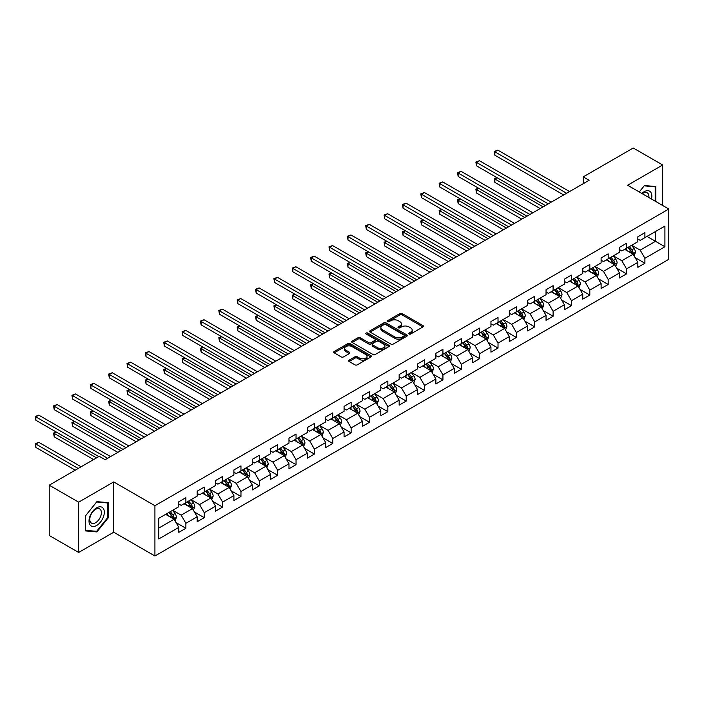 <?xml version="1.0" encoding="UTF-8"?>
<svg xmlns="http://www.w3.org/2000/svg" width="704" height="704" viewBox="0 0 704 704"><rect width="100%" height="100%" fill="white"/><g stroke="black" fill="none" stroke-linecap="round" stroke-linejoin="round"><path stroke-width="1.06" d="M409.068 334.013A1.144 0.66 0 0 0 410.687 334.013L422.963 326.929A1.637 0.942 0 0 0 423.438 326.26A1.637 0.942 0 0 0 422.963 325.591L402.169 313.588A1.637 0.942 0 0 0 399.854 313.588L387.578 320.672A1.144 0.66 0 0 0 387.244 321.138A1.144 0.66 0 0 0 387.578 321.605A1.144 0.66 0 0 0 389.198 321.605L390.79 320.69A5.227 3.018 0 0 1 398.182 320.69L399.916 321.693A5.227 3.018 0 0 1 401.447 323.822A5.227 3.018 0 0 1 399.916 325.961L398.323 326.876A1.144 0.66 0 0 0 397.989 327.342A1.144 0.66 0 0 0 398.323 327.809A1.144 0.66 0 0 0 399.942 327.809L401.535 326.894A5.227 3.018 0 0 1 408.927 326.894L410.661 327.888A5.227 3.018 0 0 1 412.192 330.026A5.227 3.018 0 0 1 410.661 332.165L409.068 333.08A1.144 0.66 0 0 0 408.734 333.546A1.144 0.66 0 0 0 409.068 334.013L409.068 333.08M349.14 360.14A1.637 0.942 0 0 0 348.665 360.809A1.637 0.942 0 0 0 349.14 361.478L354.974 364.848A1.637 0.942 0 0 0 357.28 364.848L370.92 356.972A1.637 0.942 0 0 0 371.395 356.303A1.637 0.942 0 0 0 370.92 355.643L350.117 343.631A1.637 0.942 0 0 0 347.811 343.631L334.18 351.507A1.637 0.942 0 0 0 333.696 352.167A1.637 0.942 0 0 0 334.18 352.836L341.229 356.91A1.637 0.942 0 0 0 343.534 356.91L349.369 353.54A1.637 0.942 0 0 0 349.853 352.871A1.637 0.942 0 0 0 349.369 352.202L345.875 350.187A4.374 2.526 0 0 1 344.599 348.401A4.374 2.526 0 0 1 347.292 346.069A4.374 2.526 0 0 1 352.053 346.614L365.746 354.526A4.374 2.526 0 0 1 367.03 356.303A4.374 2.526 0 0 1 364.329 358.635A4.374 2.526 0 0 1 359.568 358.09L357.28 356.77A1.637 0.942 0 0 0 354.974 356.77L349.14 360.14L349.14 361.478M113.731 481.923L78.654 502.172L49.227 485.188L49.227 535.471L78.654 552.464L113.731 532.215L154.924 555.993L154.924 505.71L113.731 481.923L113.731 532.215M662.684 205.489L662.684 164.991L627.607 185.24L668.8 209.026L154.924 505.71M662.684 164.991L633.257 148.007L583.229 176.88L583.229 183.682M49.227 485.188L99.255 456.306L105.134 459.703L589.116 180.286L583.229 176.88M390.905 344.098A1.637 0.942 0 0 0 393.21 344.098L406.85 336.23A1.637 0.942 0 0 0 407.326 335.562A1.637 0.942 0 0 0 406.85 334.893L386.047 322.89A1.637 0.942 0 0 0 383.742 322.89L370.11 330.757A1.637 0.942 0 0 0 369.626 331.426A1.637 0.942 0 0 0 370.11 332.094L390.905 344.098M366.582 334.259A1.144 0.66 0 0 1 367.743 334.418L367.743 333.062L388.881 345.268A1.637 0.942 0 0 1 389.356 345.937A1.637 0.942 0 0 1 388.881 346.606L375.25 354.473A1.637 0.942 0 0 1 372.935 354.473L352.141 342.47L352.141 341.132A1.637 0.942 0 0 0 351.666 341.801A1.637 0.942 0 0 0 352.141 342.47M352.141 341.132L357.975 337.762A1.637 0.942 0 0 1 360.29 337.762L368.72 342.637A1.637 0.942 0 0 0 371.034 342.637L374.906 340.402A1.637 0.942 0 0 0 375.382 339.733A1.637 0.942 0 0 0 374.906 339.064L366.124 333.995A1.144 0.66 0 0 1 365.79 333.529A1.144 0.66 0 0 1 366.494 332.922A1.144 0.66 0 0 1 367.743 333.062M154.924 555.993L668.8 259.31L668.8 209.026M176.053 522.597L185.882 528.273L185.882 523.31L197.182 516.789L197.182 521.743L204.239 517.669L204.239 512.706L215.538 506.185L215.538 511.148L222.605 507.074L222.605 502.11L233.904 495.59L233.904 500.544L240.962 496.47L240.962 491.506L252.261 484.986L252.261 489.949L259.327 485.866L259.327 480.911L270.626 474.382L270.626 479.345L277.684 475.27L277.684 470.307L288.983 463.786L288.983 468.741L296.05 464.666L296.05 459.703L307.349 453.182L307.349 458.146L314.406 454.062L314.406 449.108L325.706 442.578L325.706 447.542L332.772 443.467L332.772 438.504L344.071 431.983L344.071 436.938L351.129 432.863L351.129 427.9L362.428 421.379L362.428 426.342L369.494 422.268L369.494 417.305L380.794 410.784L380.794 415.738L387.851 411.664L387.851 406.701L399.15 400.18L399.15 405.143L406.208 401.06L406.208 396.106L417.507 389.576L417.507 394.539L424.574 390.465L424.574 385.502L435.873 378.981L435.873 383.935L442.93 379.861L442.93 374.898L454.23 368.377L454.23 373.34L461.296 369.257L461.296 364.302L472.595 357.773L472.595 362.736L479.653 358.662L479.653 353.698L490.952 347.178L490.952 352.132L498.018 348.058L498.018 343.094L509.318 336.574L509.318 341.537L516.375 337.462L516.375 332.499L527.674 325.978L527.674 330.933L534.741 326.858L534.741 321.895L546.04 315.374L546.04 320.338L553.098 316.254L553.098 311.3L564.397 304.77L564.397 309.734L571.463 305.659L571.463 300.696L582.762 294.175L582.762 299.13L589.82 295.055L589.82 290.092L601.119 283.571L601.119 288.534L608.186 284.451L608.186 279.497L619.485 272.967L619.485 277.93L626.542 273.856L626.542 268.893L637.842 262.372L637.842 267.326L644.908 263.252L644.908 258.289L664.919 246.743L664.919 226.081L655.503 231.519L655.503 241.305L664.919 246.743M185.882 528.273L178.816 532.347L178.816 527.384L158.805 538.938L158.805 518.285L178.816 506.73L178.816 501.767L185.882 497.693L185.882 502.656L197.182 496.126L197.182 491.172L204.239 487.089L204.239 492.052L215.538 485.531L215.538 480.568L222.605 476.494L222.605 481.448L233.904 474.927L233.904 469.964L240.962 465.89L240.962 470.853L252.261 464.323L252.261 459.369L259.327 455.286L259.327 460.249L270.626 453.728L270.626 448.765L277.684 444.69L277.684 449.645L288.983 443.124L288.983 438.161L296.05 434.086L296.05 439.05L307.349 432.52L307.349 427.566L314.406 423.482L314.406 428.446L325.706 421.925L325.706 416.962L332.772 412.887L332.772 417.85L344.071 411.321L344.071 406.366L351.129 402.283L351.129 407.246L362.428 400.726L362.428 395.762L369.494 391.688L369.494 396.642L380.794 390.122L380.794 385.158L387.851 381.084L387.851 386.047L399.15 379.518L399.15 374.563L406.208 370.48L406.208 375.443L417.507 368.922L417.507 363.959L424.574 359.885L424.574 364.839L435.873 358.318L435.873 353.355L442.93 349.281L442.93 354.244L454.23 347.723L454.23 342.76L461.296 338.677L461.296 343.64L472.595 337.119L472.595 332.156L479.653 328.082L479.653 333.045L490.952 326.515L490.952 321.561L498.018 317.478L498.018 322.441L509.318 315.92L509.318 310.957L516.375 306.882L516.375 311.837L527.674 305.316L527.674 300.353L534.741 296.278L534.741 301.242L546.04 294.712L546.04 289.758L553.098 285.674L553.098 290.638L564.397 284.117L564.397 279.154L571.463 275.079L571.463 280.034L582.762 273.513L582.762 268.55L589.82 264.475L589.82 269.438L601.119 262.918L601.119 257.954L608.186 253.871L608.186 258.834L619.485 252.314L619.485 247.35L626.542 243.276L626.542 248.239L637.842 241.71L637.842 236.755L644.908 232.672L644.908 237.635L664.919 226.081M183.999 503.738L192.474 508.631L181.174 515.152L172.7 510.259M178.816 504.011L181.174 505.366L185.882 502.656M181.174 515.152L185.882 523.31M192.474 508.631L197.182 516.789M202.356 493.134L210.83 498.027L199.531 504.557L191.057 499.664M197.182 493.407L199.531 494.771L204.239 492.052M199.531 504.557L204.239 512.706M210.83 498.027L215.538 506.185M220.722 482.539L229.196 487.432L217.897 493.953L209.422 489.06M215.538 482.812L217.897 484.167L222.605 481.448M217.897 493.953L222.605 502.11M229.196 487.432L233.904 495.59M239.078 471.935L247.553 476.828L236.254 483.358L227.779 478.465M233.904 472.208L236.254 473.572L240.962 470.853M236.254 483.358L240.962 491.506M247.553 476.828L252.261 484.986M257.444 461.34L265.918 466.233L254.619 472.754L246.145 467.861M252.261 461.613L254.619 462.968L259.327 460.249M254.619 472.754L259.327 480.911M265.918 466.233L270.626 474.382M275.801 450.736L284.275 455.629L272.976 462.15L264.502 457.257M270.626 451.009L272.976 452.364L277.684 449.645M272.976 462.15L277.684 470.307M284.275 455.629L288.983 463.786M294.166 440.132L302.641 445.025L291.342 451.554L282.867 446.662M288.983 440.405L291.342 441.769L296.05 439.05M291.342 451.554L296.05 459.703M302.641 445.025L307.349 453.182M312.523 429.537L320.998 434.43L309.698 440.95L301.224 436.058M307.349 429.81L309.698 431.165L314.406 428.446M309.698 440.95L314.406 449.108M320.998 434.43L325.706 442.578M330.889 418.933L339.363 423.826L328.064 430.346L319.59 425.454M325.706 419.206L328.064 420.561L332.772 417.85M328.064 430.346L332.772 438.504M339.363 423.826L344.071 431.983M349.246 408.329L357.72 413.222L346.421 419.751L337.946 414.858M344.071 408.602L346.421 409.966L351.129 407.246M346.421 419.751L351.129 427.9M357.72 413.222L362.428 421.379M367.602 397.734L376.086 402.626L364.786 409.147L356.312 404.254M362.428 398.006L364.786 399.362L369.494 396.642M364.786 409.147L369.494 417.305M376.086 402.626L380.794 410.784M385.968 387.13L394.442 392.022L383.143 398.552L374.669 393.659M380.794 387.402L383.143 388.766L387.851 386.047M383.143 398.552L387.851 406.701M394.442 392.022L399.15 400.18M404.325 376.534L412.799 381.427L401.509 387.948L393.026 383.055M399.15 376.807L401.509 378.162L406.208 375.443M401.509 387.948L406.208 396.106M412.799 381.427L417.507 389.576M422.69 365.93L431.165 370.823L419.866 377.344L411.391 372.451M417.507 366.203L419.866 367.558L424.574 364.839M419.866 377.344L424.574 385.502M431.165 370.823L435.873 378.981M441.047 355.326L449.522 360.219L438.222 366.749L429.748 361.856M435.873 355.599L438.222 356.963L442.93 354.244M438.222 366.749L442.93 374.898M449.522 360.219L454.23 368.377M459.413 344.731L467.887 349.624L456.588 356.145L448.114 351.252M454.23 345.004L456.588 346.359L461.296 343.64M456.588 356.145L461.296 364.302M467.887 349.624L472.595 357.773M477.77 334.127L486.244 339.02L474.945 345.541L466.47 340.648M472.595 334.4L474.945 335.755L479.653 333.045M474.945 345.541L479.653 353.698M486.244 339.02L490.952 347.178M496.135 323.523L504.61 328.416L493.31 334.946L484.836 330.053M490.952 323.796L493.31 325.16L498.018 322.441M493.31 334.946L498.018 343.094M504.61 328.416L509.318 336.574M514.492 312.928L522.966 317.821L511.667 324.342L503.193 319.449M509.318 313.201L511.667 314.556L516.375 311.837M511.667 324.342L516.375 332.499M522.966 317.821L527.674 325.978M532.858 302.324L541.332 307.217L530.033 313.746L521.558 308.854M527.674 302.597L530.033 303.961L534.741 301.242M530.033 313.746L534.741 321.895M541.332 307.217L546.04 315.374M551.214 291.729L559.689 296.622L548.39 303.142L539.915 298.25M546.04 292.002L548.39 293.357L553.098 290.638M548.39 303.142L553.098 311.3M559.689 296.622L564.397 304.77M569.58 281.125L578.054 286.018L566.755 292.538L558.281 287.646M564.397 281.398L566.755 282.753L571.463 280.034M566.755 292.538L571.463 300.696M578.054 286.018L582.762 294.175M587.937 270.521L596.411 275.414L585.112 281.943L576.638 277.05M582.762 270.794L585.112 272.158L589.82 269.438M585.112 281.943L589.82 290.092M596.411 275.414L601.119 283.571M606.302 259.926L614.777 264.818L603.478 271.339L595.003 266.446M601.119 260.198L603.478 261.554L608.186 258.834M603.478 271.339L608.186 279.497M614.777 264.818L619.485 272.967M624.659 249.322L633.134 254.214L621.834 260.735L613.36 255.842M619.485 249.594L621.834 250.95L626.542 248.239M621.834 260.735L626.542 268.893M633.134 254.214L637.842 262.372M647.029 236.412L655.503 241.305L640.2 250.14L631.726 245.247M637.842 238.99L640.2 240.354L644.908 237.635M640.2 250.14L644.908 258.289M78.654 502.172L78.654 552.464M158.805 528.07L174.108 519.235L165.634 514.342M174.108 519.235L178.816 527.384M635.078 257.576L644.908 263.252M616.722 268.18L626.542 273.856M598.356 278.784L608.186 284.451M579.999 289.379L589.82 295.055M561.634 299.983L571.463 305.659M543.277 310.587L553.098 316.254M524.911 321.182L534.741 326.858M506.554 331.786L516.375 337.462M488.189 342.382L498.018 348.058M469.832 352.986L479.653 358.662M451.466 363.59L461.296 369.257M433.11 374.185L442.93 379.861M414.744 384.789L424.574 390.465M396.387 395.384L406.208 401.06M378.022 405.988L387.851 411.664M359.665 416.592L369.494 422.268M341.299 427.187L351.129 432.863M322.942 437.791L332.772 443.467M304.577 448.395L314.406 454.062M286.22 458.99L296.05 464.666M267.854 469.594L277.684 475.27M249.498 480.19L259.327 485.866M231.132 490.794L240.962 496.47M212.775 501.398L222.605 507.074M194.41 511.993L204.239 517.669M655.794 201.52L655.794 186.542L644.433 185.522L639.258 191.972L644.204 185.856L655.204 186.842L655.204 201.177M85.536 530.913L96.897 531.934L108.258 517.801L108.258 502.656L96.897 501.644L85.536 515.768L85.536 530.913M107.668 517.458L108.258 517.801M95.7 531.238L96.897 531.934M409.526 334.171L410.661 333.52A5.227 3.018 0 0 0 412.192 331.382L412.192 330.026M401.447 323.822L401.447 325.186A5.227 3.018 0 0 1 399.916 327.316L398.781 327.967M422.937 326.938L402.169 314.943A1.637 0.942 0 0 0 399.854 314.943L388.036 321.763M406.824 336.239L386.047 324.245A1.637 0.942 0 0 0 383.742 324.245L370.128 332.103L370.11 330.757M403.955 336.028A1.144 0.66 0 0 0 404.29 335.562A1.144 0.66 0 0 0 403.955 335.095L385.704 324.553A1.144 0.66 0 0 0 384.085 324.553L382.413 325.521A5.227 3.018 0 0 0 380.882 327.659A5.227 3.018 0 0 0 382.413 329.789L394.891 336.996A5.227 3.018 0 0 0 402.283 336.996L403.955 336.028L403.955 337.392A1.144 0.66 0 0 0 404.29 336.926L404.29 335.562M380.882 327.659L380.882 329.014A5.227 3.018 0 0 0 382.413 331.153L382.413 329.789M403.955 337.392L402.283 338.36A5.227 3.018 0 0 1 394.891 338.36L382.413 331.153M352.167 342.478L357.975 339.126L357.975 337.762M375.382 339.733L375.382 341.088A1.637 0.942 0 0 1 374.906 341.757L371.034 343.992A1.637 0.942 0 0 1 368.72 343.992L360.29 339.126A1.637 0.942 0 0 0 357.975 339.126M367.743 334.418L388.863 346.614M377.476 347.688A4.374 2.526 0 0 0 382.237 348.234A4.374 2.526 0 0 0 384.93 345.902A4.374 2.526 0 0 0 383.654 344.115L378.831 341.334A1.637 0.942 0 0 0 376.517 341.334L372.654 343.57A1.637 0.942 0 0 0 372.17 344.23A1.637 0.942 0 0 0 372.654 344.898L377.476 347.688L377.476 349.043A4.374 2.526 0 0 0 382.237 349.589A4.374 2.526 0 0 0 384.93 347.257L384.93 345.902M372.17 344.23L372.17 345.594A1.637 0.942 0 0 0 372.654 346.262L372.654 344.898M377.476 349.043L372.654 346.262M367.03 356.303L367.03 357.667A4.374 2.526 0 0 1 364.329 359.999A4.374 2.526 0 0 1 359.568 359.454L357.28 358.134A1.637 0.942 0 0 0 354.974 358.134L349.158 361.486M344.599 348.401L344.599 349.765A4.374 2.526 0 0 0 345.875 351.542L345.875 350.187M349.369 352.202L349.369 353.54L345.875 351.542M370.894 356.99L350.117 344.995A1.637 0.942 0 0 0 347.811 344.995L334.198 352.854L334.18 351.507M634.066 255.825L635.466 252.296A4.409 2.543 -120 0 0 634.058 248.547L631.629 245.3M627.396 250.897L625.742 248.697M497.112 177.725L494.877 179.01L494.877 182.406L540.153 208.551M632.456 253.818L633.09 252.49A4.409 2.543 -120 0 0 631.822 249.832L629.394 246.594M628.285 247.227L630.986 250.826A2.244 1.294 60 0 1 631.391 251.513L633.09 252.49M627.986 247.403L630.414 250.65A4.409 2.543 60 0 1 631.673 253.299M494.877 182.406L494.226 178.64L543.101 206.853M494.226 178.64L496.857 177.575M566.641 193.257L494.877 151.826L497.816 150.128L569.58 191.558M563.693 194.964L494.877 155.232L494.877 151.826L494.226 151.457L497.816 150.128M494.877 155.232L494.226 151.457M654.474 186.419L655.204 186.842M651.482 199.03A10.815 6.248 120 0 0 649.607 191.162A10.815 6.248 120 0 0 641.863 193.477M648.868 197.516A8.193 4.726 120 0 0 647.222 192.817A8.193 4.726 120 0 0 642.33 193.75M96.659 525.483A10.815 6.248 120 0 0 104.315 512.23A10.815 6.248 120 0 0 96.659 507.813A10.815 6.248 120 0 0 89.012 521.066A10.815 6.248 120 0 0 96.659 525.483M95.586 522.72A8.193 4.726 120 0 0 100.945 515.504A8.193 4.726 120 0 0 99.686 508.939A8.193 4.726 120 0 0 95.586 509.344A8.193 4.726 120 0 0 90.235 516.56A8.193 4.726 120 0 0 91.494 523.125A8.193 4.726 120 0 0 95.586 522.72M85.659 515.671L96.659 501.978L107.668 502.964L107.668 517.634L96.659 531.326L85.659 530.341L85.633 515.654M106.938 502.542L107.668 502.964M615.71 266.429L617.109 262.9A4.409 2.543 -120 0 0 615.701 259.142L613.272 255.904M609.03 261.501L607.385 259.301M478.755 188.32L476.511 189.614L476.511 193.01L521.796 219.155M614.09 264.422L614.724 263.085A4.409 2.543 -120 0 0 613.466 260.436L611.037 257.189M609.928 257.831L612.621 261.43A2.244 1.294 60 0 1 613.034 262.108L614.724 263.085M609.62 258.007L612.049 261.254A4.409 2.543 60 0 1 613.316 263.903M476.511 193.01L475.869 189.235L524.735 217.457M475.869 189.235L478.491 188.17M597.344 277.024L598.743 273.504A4.409 2.543 -120 0 0 597.335 269.746L594.906 266.499M590.674 272.105L589.019 269.896M460.39 198.924L458.154 200.209L458.154 203.614L503.43 229.75M595.734 275.026L596.367 273.689A4.409 2.543 -120 0 0 595.1 271.031L592.671 267.793M591.562 268.426L594.264 272.026A2.244 1.294 60 0 1 594.669 272.712L596.367 273.689M591.263 268.611L593.692 271.85A4.409 2.543 60 0 1 594.95 274.507M458.154 203.614L457.503 199.839L506.378 228.052M457.503 199.839L460.134 198.774M548.275 203.861L476.511 162.43L479.459 160.732L551.214 202.162M545.336 205.559L476.511 165.827L476.511 162.43L475.869 162.061L479.459 160.732M476.511 165.827L475.869 162.061M529.918 214.465L458.154 173.034L461.094 171.336L532.858 212.766M526.97 216.163L458.154 176.431L458.154 173.034L457.503 172.656L461.094 171.336M458.154 176.431L457.503 172.656M578.987 287.628L580.386 284.099A4.409 2.543 -120 0 0 578.978 280.342L576.55 277.103M572.308 282.7L570.662 280.5M442.033 209.519L439.789 210.813L439.789 214.21L485.074 240.354M577.368 285.622L578.002 284.293A4.409 2.543 -120 0 0 576.743 281.635L574.314 278.397M573.206 279.03L575.898 282.63A2.244 1.294 60 0 1 576.312 283.307L578.002 284.293M572.898 279.206L575.326 282.454A4.409 2.543 60 0 1 576.594 285.102M439.789 214.21L439.146 210.443L488.013 238.656M439.146 210.443L441.769 209.37M560.622 298.232L562.021 294.703A4.409 2.543 -120 0 0 560.613 290.946L558.184 287.698M553.951 293.304L552.297 291.104M423.667 220.123L421.432 221.417L421.432 224.814L466.708 250.95M559.011 296.226L559.645 294.888A4.409 2.543 -120 0 0 558.378 292.239L555.949 288.992M554.84 289.634L557.542 293.234A2.244 1.294 60 0 1 557.946 293.911L559.645 294.888M554.541 289.81L556.97 293.049A4.409 2.543 60 0 1 558.228 295.706M421.432 224.814L420.781 221.038L469.656 249.251M420.781 221.038L423.412 219.974M542.265 308.827L543.664 305.298A4.409 2.543 -120 0 0 542.256 301.55L539.827 298.302M535.586 303.908L533.94 301.699M405.31 230.727L403.066 232.012L403.066 235.409L448.351 261.554M540.646 306.821L541.279 305.492A4.409 2.543 -120 0 0 540.021 302.834L537.592 299.596M536.483 300.23L539.176 303.829A2.244 1.294 60 0 1 539.59 304.515L541.279 305.492M536.175 300.414L538.604 303.653A4.409 2.543 60 0 1 539.871 306.302M403.066 235.409L402.424 231.642L451.29 259.855M402.424 231.642L405.046 230.578M511.553 225.06L439.789 183.63L442.737 181.931L514.492 223.362M508.614 226.758L439.789 187.026L439.789 183.63L439.146 183.26L442.737 181.931M439.789 187.026L439.146 183.26M493.196 235.664L421.432 194.234L424.371 192.535L496.135 233.966M490.248 237.362L421.432 197.63L421.432 194.234L420.781 193.855L424.371 192.535M421.432 197.63L420.781 193.855M474.83 246.268L403.066 204.838L406.014 203.13L477.77 244.57M471.891 247.966L403.066 208.234L403.066 204.838L402.424 204.459L406.014 203.13M403.066 208.234L402.424 204.459M456.474 256.863L384.71 215.433L387.649 213.734L459.413 255.165M453.526 258.562L384.71 218.83L384.71 215.433L384.058 215.063L387.649 213.734M384.71 218.83L384.058 215.063M438.108 267.467L366.344 226.037L369.292 224.338L441.047 265.769M435.169 269.166L366.344 229.434L366.344 226.037L365.702 225.658L369.292 224.338M366.344 229.434L365.702 225.658M419.751 278.062L347.987 236.632L350.926 234.934L422.69 276.364M416.803 279.77L347.987 240.038L347.987 236.632L347.336 236.262L350.926 234.934M347.987 240.038L347.336 236.262M401.386 288.666L329.622 247.236L332.57 245.538L404.325 286.968M398.446 290.365L329.622 250.633L329.622 247.236L328.979 246.866L332.57 245.538M329.622 250.633L328.979 246.866M383.029 299.27L311.265 257.84L314.204 256.142L385.968 297.572M380.081 300.969L311.265 261.237L311.265 257.84L310.614 257.462L314.204 256.142M311.265 261.237L310.614 257.462M364.663 309.866L292.899 268.435L295.847 266.737L367.611 308.167M361.724 311.564L292.899 271.832L292.899 268.435L292.257 268.066L295.847 266.737M292.899 271.832L292.257 268.066M346.306 320.47L274.542 279.039L277.482 277.341L349.246 318.771M343.358 322.168L274.542 282.436L274.542 279.039L273.891 278.661L277.482 277.341M274.542 282.436L273.891 278.661M327.941 331.074L256.177 289.643L259.125 287.936L330.889 329.375M325.002 332.772L256.177 293.04L256.177 289.643L255.534 289.265L259.125 287.936M256.177 293.04L255.534 289.265M309.584 341.669L237.82 300.238L240.759 298.54L312.523 339.97M306.636 343.367L237.82 303.635L237.82 300.238L237.169 299.869L240.759 298.54M237.82 303.635L237.169 299.869M291.218 352.273L219.454 310.842L222.402 309.144L294.166 350.574M288.279 353.971L219.454 314.239L219.454 310.842L218.812 310.464L222.402 309.144M219.454 314.239L218.812 310.464M272.862 362.868L201.098 321.438L204.037 319.739L275.801 361.17M269.914 364.575L201.098 324.843L201.098 321.438L200.446 321.068L204.037 319.739M201.098 324.843L200.446 321.068M254.496 373.472L182.732 332.042L185.68 330.343L257.444 371.774M251.557 375.17L182.732 335.438L182.732 332.042L182.09 331.672L185.68 330.343M182.732 335.438L182.09 331.672M236.139 384.076L164.375 342.646L167.314 340.947L239.078 382.378M233.191 385.774L164.375 346.042L164.375 342.646L163.724 342.267L167.314 340.947M164.375 346.042L163.724 342.267M217.774 394.671L146.018 353.241L148.958 351.542L220.722 392.973M214.834 396.37L146.018 356.638L146.018 353.241L145.367 352.871L148.958 351.542M146.018 356.638L145.367 352.871M199.417 405.275L127.653 363.845L130.592 362.146L202.356 403.577M196.469 406.974L127.653 367.242L127.653 363.845L127.002 363.466L130.592 362.146M127.653 367.242L127.002 363.466M181.051 415.879L109.296 374.449L112.235 372.742L183.999 414.181M178.112 417.578L109.296 377.846L109.296 374.449L108.645 374.07L112.235 372.742M109.296 377.846L108.645 374.07M523.899 319.431L525.298 315.902A4.409 2.543 -120 0 0 523.89 312.145L521.462 308.906M517.229 314.503L515.574 312.303M386.945 241.322L384.71 242.616L384.71 246.013L429.986 272.158M522.289 317.425L522.922 316.087A4.409 2.543 -120 0 0 521.655 313.438L519.226 310.191M518.126 310.834L520.819 314.433A2.244 1.294 60 0 1 521.224 315.11L522.922 316.087M517.818 311.01L520.247 314.257A4.409 2.543 60 0 1 521.506 316.906M384.71 246.013L384.058 242.246L432.934 270.459M384.058 242.246L386.69 241.173M505.542 330.035L506.942 326.506A4.409 2.543 -120 0 0 505.534 322.749L503.105 319.502M498.863 325.107L497.218 322.898M368.588 251.926L366.344 253.22L366.344 256.617L411.629 282.753M503.923 328.029L504.557 326.691A4.409 2.543 -120 0 0 503.298 324.042L500.87 320.795M499.761 321.438L502.454 325.028A2.244 1.294 60 0 1 502.867 325.714L504.557 326.691M499.453 321.614L501.882 324.852A4.409 2.543 60 0 1 503.149 327.51M366.344 256.617L365.702 252.842L414.568 281.054M365.702 252.842L368.324 251.777M487.177 340.63L488.576 337.102A4.409 2.543 -120 0 0 487.168 333.353L484.739 330.106M480.506 335.702L478.852 333.502M350.222 262.53L347.987 263.815L347.987 267.212L393.263 293.357M485.566 338.624L486.2 337.295A4.409 2.543 -120 0 0 484.933 334.638L482.504 331.399M481.404 332.033L484.097 335.632A2.244 1.294 60 0 1 484.502 336.318L486.2 337.295M481.096 332.209L483.525 335.456A4.409 2.543 60 0 1 484.783 338.105M347.987 267.212L347.336 263.446L396.211 291.658M347.336 263.446L349.967 262.381M468.82 351.234L470.219 347.706A4.409 2.543 -120 0 0 468.811 343.948L466.382 340.71M462.141 346.306L460.495 344.106M331.866 273.126L329.622 274.419L329.622 277.816L374.906 303.961M467.201 349.228L467.834 347.89A4.409 2.543 -120 0 0 466.576 345.242L464.147 341.994M463.038 342.637L465.731 346.236A2.244 1.294 60 0 1 466.145 346.914L467.834 347.89M462.73 342.813L465.159 346.06A4.409 2.543 60 0 1 466.426 348.709M329.622 277.816L328.979 274.041L377.846 302.262M328.979 274.041L331.602 272.976M450.454 361.83L451.854 358.31A4.409 2.543 -120 0 0 450.446 354.552L448.017 351.305M443.784 356.91L442.13 354.702M313.5 283.73L311.265 285.014L311.265 288.42L356.541 314.556M448.844 359.832L449.478 358.494A4.409 2.543 -120 0 0 448.21 355.837L445.782 352.598M444.682 353.232L447.374 356.831A2.244 1.294 60 0 1 447.779 357.518L449.478 358.494M444.374 353.417L446.802 356.655A4.409 2.543 60 0 1 448.061 359.313M311.265 288.42L310.614 284.645L359.489 312.858M310.614 284.645L313.245 283.58M432.098 372.434L433.497 368.905A4.409 2.543 -120 0 0 432.089 365.147L429.66 361.909M425.427 367.506L423.773 365.306M295.143 294.325L292.899 295.618L292.899 299.015L338.184 325.16M430.478 370.427L431.112 369.098A4.409 2.543 -120 0 0 429.854 366.441L427.425 363.202M426.316 363.836L429.009 367.435A2.244 1.294 60 0 1 429.422 368.113L431.112 369.098M426.008 364.012L428.437 367.259A4.409 2.543 60 0 1 429.704 369.908M292.899 299.015L292.257 295.249L341.123 323.462M292.257 295.249L294.879 294.175M413.732 383.038L415.131 379.509A4.409 2.543 -120 0 0 413.723 375.751L411.294 372.504M407.062 378.11L405.416 375.91M276.778 304.929L274.542 306.222L274.542 309.619L319.818 335.755M412.122 381.031L412.755 379.694A4.409 2.543 -120 0 0 411.488 377.045L409.059 373.798M407.959 374.44L410.652 378.039A2.244 1.294 60 0 1 411.057 378.717L412.755 379.694M407.651 374.616L410.08 377.854A4.409 2.543 60 0 1 411.338 380.512M274.542 309.619L273.891 305.844L322.766 334.057M273.891 305.844L276.522 304.779M395.375 393.633L396.774 390.104A4.409 2.543 -120 0 0 395.366 386.355L392.938 383.108M388.705 388.714L387.05 386.505M258.421 315.533L256.177 316.818L256.177 320.214L301.462 346.359M393.756 391.626L394.39 390.298A4.409 2.543 -120 0 0 393.131 387.64L390.702 384.402M389.594 385.035L392.286 388.634A2.244 1.294 60 0 1 392.7 389.321L394.39 390.298M389.286 385.22L391.714 388.458A4.409 2.543 60 0 1 392.982 391.107M256.177 320.214L255.534 316.448L304.401 344.661M255.534 316.448L258.157 315.383M377.01 404.237L378.409 400.708A4.409 2.543 -120 0 0 377.001 396.95L374.572 393.712M370.339 399.309L368.694 397.109M240.055 326.128L237.82 327.422L237.82 330.818L283.096 356.963M375.399 402.23L376.033 400.893A4.409 2.543 -120 0 0 374.766 398.244L372.337 394.997M371.237 395.639L373.93 399.238A2.244 1.294 60 0 1 374.334 399.916L376.033 400.893M370.929 395.815L373.358 399.062A4.409 2.543 60 0 1 374.616 401.711M237.82 330.818L237.169 327.052L286.044 355.265M237.169 327.052L239.8 325.978M358.653 414.841L360.052 411.312A4.409 2.543 -120 0 0 358.644 407.554L356.215 404.307M351.982 409.913L350.328 407.704M221.698 336.732L219.454 338.026L219.454 341.422L264.739 367.558M357.034 412.834L357.667 411.497A4.409 2.543 -120 0 0 356.409 408.848L353.98 405.601M352.871 406.243L355.564 409.834A2.244 1.294 60 0 1 355.978 410.52L357.667 411.497M352.563 406.419L354.992 409.658A4.409 2.543 60 0 1 356.259 412.315M219.454 341.422L218.812 337.647L267.678 365.86M218.812 337.647L221.434 336.582M340.287 425.436L341.686 421.907A4.409 2.543 -120 0 0 340.278 418.158L337.85 414.911M333.617 420.508L331.971 418.308M203.333 347.336L201.098 348.621L201.098 352.018L246.374 378.162M338.677 423.43L339.31 422.101A4.409 2.543 -120 0 0 338.043 419.443L335.614 416.205M334.514 416.838L337.207 420.438A2.244 1.294 60 0 1 337.612 421.124L339.31 422.101M334.206 417.014L336.635 420.262A4.409 2.543 60 0 1 337.894 422.91M201.098 352.018L200.446 348.251L249.322 376.464M200.446 348.251L203.078 347.186M321.93 436.04L323.33 432.511A4.409 2.543 -120 0 0 321.922 428.754L319.493 425.515M315.26 431.112L313.606 428.912M184.976 357.931L182.732 359.225L182.732 362.622L228.017 388.766M320.311 434.034L320.945 432.696A4.409 2.543 -120 0 0 319.686 430.047L317.258 426.8M316.149 427.442L318.842 431.042A2.244 1.294 60 0 1 319.255 431.719L320.945 432.696M315.841 427.618L318.27 430.866A4.409 2.543 60 0 1 319.537 433.514M182.732 362.622L182.09 358.846L230.956 387.068M182.09 358.846L184.712 357.782M303.565 446.635L304.964 443.115A4.409 2.543 -120 0 0 303.556 439.358L301.127 436.11M296.894 441.716L295.249 439.507M166.61 368.535L164.375 369.82L164.375 373.226L209.651 399.362M301.954 444.638L302.588 443.3A4.409 2.543 -120 0 0 301.321 440.642L298.892 437.404M297.792 438.038L300.485 441.637A2.244 1.294 60 0 1 300.89 442.323L302.588 443.3M297.484 438.222L299.913 441.461A4.409 2.543 60 0 1 301.171 444.118M164.375 373.226L163.724 369.45L212.599 397.663M163.724 369.45L166.355 368.386M285.208 457.239L286.607 453.71A4.409 2.543 -120 0 0 285.199 449.953L282.77 446.714M278.538 452.311L276.883 450.111M148.254 379.13L146.018 380.424L146.018 383.821L191.294 409.966M283.589 455.233L284.222 453.904A4.409 2.543 -120 0 0 282.964 451.246L280.535 448.008M279.426 448.642L282.119 452.241A2.244 1.294 60 0 1 282.533 452.918L284.222 453.904M279.118 448.818L281.547 452.065A4.409 2.543 60 0 1 282.814 454.714M146.018 383.821L145.367 380.054L194.234 408.267M145.367 380.054L147.99 378.981M266.842 467.843L268.242 464.314A4.409 2.543 -120 0 0 266.834 460.557L264.405 457.31M260.172 462.915L258.526 460.715M129.888 389.734L127.653 391.028L127.653 394.425L172.929 420.561M265.232 465.837L265.866 464.499A4.409 2.543 -120 0 0 264.598 461.85L262.17 458.603M261.07 459.246L263.762 462.845A2.244 1.294 60 0 1 264.167 463.522L265.866 464.499M260.762 459.422L263.19 462.66A4.409 2.543 60 0 1 264.449 465.318M127.653 394.425L127.002 390.65L175.877 418.862M127.002 390.65L129.633 389.585M248.486 478.438L249.885 474.91A4.409 2.543 -120 0 0 248.477 471.161L246.048 467.914M241.815 473.519L240.161 471.31M111.531 400.338L109.296 401.623L109.296 405.02L154.572 431.165M246.866 476.432L247.5 475.103A4.409 2.543 -120 0 0 246.242 472.446L243.813 469.207M242.704 469.841L245.397 473.44A2.244 1.294 60 0 1 245.81 474.126L247.5 475.103M242.396 470.017L244.825 473.264A4.409 2.543 60 0 1 246.092 475.913M109.296 405.02L108.645 401.254L157.511 429.466M108.645 401.254L111.267 400.189M230.12 489.042L231.519 485.514A4.409 2.543 -120 0 0 230.111 481.756L227.682 478.518M223.45 484.114L221.804 481.914M93.166 410.934L90.93 412.227L90.93 415.624L136.206 441.769M228.51 487.036L229.143 485.698A4.409 2.543 -120 0 0 227.876 483.05L225.447 479.802M224.347 480.445L227.04 484.044A2.244 1.294 60 0 1 227.445 484.722L229.143 485.698M224.039 480.621L226.468 483.868A4.409 2.543 60 0 1 227.726 486.517M90.93 415.624L90.279 411.858L139.154 440.07M90.279 411.858L92.91 410.784M211.763 499.646L213.162 496.118A4.409 2.543 -120 0 0 211.754 492.36L209.326 489.113M205.093 494.718L203.438 492.51M74.809 421.538L72.574 422.831L72.574 426.228L117.85 452.364M210.153 497.64L210.778 496.302A4.409 2.543 -120 0 0 209.519 493.654L207.09 490.406M205.982 491.049L208.674 494.639A2.244 1.294 60 0 1 209.088 495.326L210.778 496.302M205.674 491.225L208.102 494.463A4.409 2.543 60 0 1 209.37 497.121M72.574 426.228L71.922 422.453L120.789 450.666M71.922 422.453L74.545 421.388M162.694 426.474L90.93 385.044L93.87 383.346L165.634 424.776M159.746 428.173L90.93 388.441L90.93 385.044L90.279 384.674L93.87 383.346M90.93 388.441L90.279 384.674M144.329 437.078L72.574 395.648L75.513 393.95L147.277 435.38M141.39 438.777L72.574 399.045L72.574 395.648L71.922 395.27L75.513 393.95M72.574 399.045L71.922 395.27M193.398 510.242L194.797 506.713A4.409 2.543 -120 0 0 193.389 502.955L190.96 499.717M186.727 505.314L185.082 503.114M56.443 432.133L54.208 433.426L54.208 436.823L93.606 459.571M191.787 508.235L192.421 506.906A4.409 2.543 -120 0 0 191.154 504.249L188.725 501.01M187.625 501.644L190.318 505.243A2.244 1.294 60 0 1 190.722 505.93L192.421 506.906M187.317 501.82L189.746 505.067A4.409 2.543 60 0 1 191.004 507.716M54.208 436.823L53.557 433.057L96.545 457.873M53.557 433.057L56.188 431.992M125.972 447.674L54.208 406.243L57.147 404.545L128.911 445.975M123.024 449.381L54.208 409.649L54.208 406.243L53.557 405.874L57.147 404.545M54.208 409.649L53.557 405.874M175.041 520.846L176.44 517.317A4.409 2.543 -120 0 0 175.032 513.559L172.603 510.321M168.37 515.918L166.716 513.718M81.127 466.77L38.79 442.332L35.851 444.03L35.851 447.427L75.24 470.166M173.43 518.839L174.055 517.502A4.409 2.543 -120 0 0 172.797 514.853L170.368 511.606M169.259 512.248L171.952 515.847A2.244 1.294 60 0 1 172.366 516.525L174.055 517.502M168.951 512.424L171.38 515.671A4.409 2.543 60 0 1 172.647 518.32M35.851 447.427L35.2 443.652L78.179 468.468M35.2 443.652L38.79 442.332M107.606 458.278L35.851 416.847L38.79 415.149L110.554 456.579M98.78 456.579L35.851 420.244L35.851 416.847L35.2 416.478L38.79 415.149M35.851 420.244L35.2 416.478M410.661 333.52L410.661 332.165M398.323 327.809L398.323 326.876M399.916 327.316L399.916 325.961M387.578 321.605L387.578 320.672M399.854 314.943L399.854 313.588M402.169 314.943L402.169 313.588M422.963 326.929L422.963 325.591M383.742 324.245L383.742 322.89M386.047 324.245L386.047 322.89M406.85 336.23L406.85 334.893M394.891 338.36L394.891 336.996M402.283 338.36L402.283 336.996M360.29 339.126L360.29 337.762M368.72 343.992L368.72 342.637M371.034 343.992L371.034 342.637M374.906 341.757L374.906 340.402M388.881 346.606L388.881 345.268M354.974 358.134L354.974 356.77M357.28 358.134L357.28 356.77M359.568 359.454L359.568 358.09M347.811 344.995L347.811 343.631M350.117 344.995L350.117 343.631M370.92 356.972L370.92 355.643M632.702 253.968L635.439 252.384M631.822 249.832L634.058 248.547M628.69 251.645L630.414 250.65M614.337 264.563L617.074 262.988M613.466 260.436L615.701 259.142M610.324 262.249L612.049 261.254M595.98 275.167L598.717 273.583M595.1 271.031L597.335 269.746M591.967 272.844L593.692 271.85M577.614 285.762L580.351 284.187M576.743 281.635L578.978 280.342M573.602 283.448L575.326 282.454M559.258 296.366L561.994 294.791M558.378 292.239L560.613 290.946M555.245 294.052L556.97 293.049M540.892 306.97L543.629 305.386M540.021 302.834L542.256 301.55M536.879 304.647L538.604 303.653M522.535 317.566L525.272 315.99M521.655 313.438L523.89 312.145M518.522 315.251L520.247 314.257M504.17 328.17L506.906 326.586M503.298 324.042L505.534 322.749M500.157 325.846L501.882 324.852M485.813 338.774L488.55 337.19M484.933 334.638L487.168 333.353M481.8 336.45L483.525 335.456M467.447 349.369L470.184 347.794M466.576 345.242L468.811 343.948M463.434 347.054L465.159 346.06M449.09 359.973L451.827 358.389M448.21 355.837L450.446 354.552M445.078 357.65L446.802 356.655M430.734 370.568L433.462 368.993M429.854 366.441L432.089 365.147M426.712 368.254L428.437 367.259M412.368 381.172L415.105 379.597M411.488 377.045L413.723 375.751M408.355 378.858L410.08 377.854M394.011 391.776L396.739 390.192M393.131 387.64L395.366 386.355M389.99 389.453L391.714 388.458M375.646 402.371L378.382 400.796M374.766 398.244L377.001 396.95M371.633 400.057L373.358 399.062M357.289 412.975L360.026 411.391M356.409 408.848L358.644 407.554M353.267 410.652L354.992 409.658M338.923 423.579L341.66 421.995M338.043 419.443L340.278 418.158M334.91 421.256L336.635 420.262M320.566 434.174L323.303 432.599M319.686 430.047L321.922 428.754M316.545 431.86L318.27 430.866M302.201 444.778L304.938 443.194M301.321 440.642L303.556 439.358M298.188 442.455L299.913 441.461M283.844 455.374L286.581 453.798M282.964 451.246L285.199 449.953M279.822 453.059L281.547 452.065M265.478 465.978L268.215 464.402M264.598 461.85L266.834 460.557M261.466 463.663L263.19 462.66M247.122 476.582L249.858 474.998M246.242 472.446L248.477 471.161M243.1 474.258L244.825 473.264M228.756 487.177L231.493 485.602M227.876 483.05L230.111 481.756M224.743 484.862L226.468 483.868M210.399 497.781L213.136 496.197M209.519 493.654L211.754 492.36M206.378 495.458L208.102 494.463M192.034 508.385L194.77 506.801M191.154 504.249L193.389 502.955M188.021 506.062L189.746 505.067M173.677 518.98L176.414 517.405M172.797 514.853L175.032 513.559M169.655 516.666L171.38 515.671"/></g></svg>
